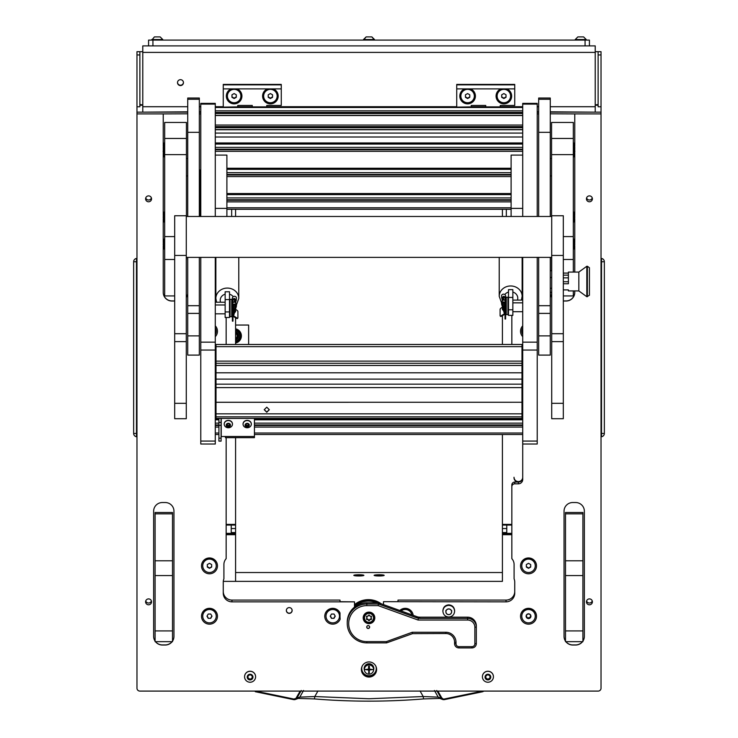 <?xml version="1.0" encoding="UTF-8"?>
<svg xmlns="http://www.w3.org/2000/svg" width="738" height="738" viewBox="0 0 738 738"><rect width="100%" height="100%" fill="white"/><g stroke="black" fill="none" stroke-linecap="round" stroke-linejoin="round"><path stroke-width="1.11" d="M180.478 85.571A2.97 2.952 180 0 0 183.458 82.628A2.97 2.952 180 0 0 180.478 79.676A2.97 2.952 180 0 0 177.507 82.628A2.97 2.952 180 0 0 180.478 85.571M177.517 82.444A2.97 2.952 180 0 0 180.478 85.221A2.97 2.952 180 0 0 183.448 82.444M595.225 51.688L601.027 51.688L601.027 112.148L550.271 112.148M598.121 51.688L598.121 106.761L601.027 106.761M550.271 106.715L595.225 106.715L595.225 52.398L142.775 52.398L142.775 106.715L187.729 106.715M142.775 52.398L142.775 45.894L595.225 45.894L595.225 52.398M142.775 51.688L139.879 51.688L139.879 106.761L136.973 106.761L136.973 51.688L139.879 51.688M187.729 112.148L136.973 112.148L136.973 106.761M139.879 104.538L142.775 104.888M139.879 105.147A5.803 0.71 0 0 0 142.775 105.239M595.225 104.888L598.121 104.538M595.225 105.239A5.803 0.71 0 0 0 598.121 105.147M595.225 106.715L595.225 111.77M142.775 111.77L142.775 106.715M601.027 436.306L601.525 436.739L601.525 258.448L601.027 258.881M601.027 433.446L604.357 433.446A3.339 3.339 0 0 1 601.525 436.739A3.339 3.339 0 0 0 604.357 433.446L604.357 261.741A3.339 3.339 179.8 0 0 601.525 258.448M136.973 258.881L136.475 258.448L136.475 436.739L136.973 436.306M136.475 258.448A3.339 3.339 0 0 0 133.643 261.741L133.643 433.446A3.339 3.339 -0.2 0 0 136.475 436.739M235.588 325.043L248.641 325.043L248.641 344.471M148.578 45.894L148.578 40.092L152.932 40.092L152.932 45.894M585.068 45.894L585.068 40.092L589.422 40.092L589.422 45.894M585.068 40.092L152.932 40.092M436.721 690.482L441.195 698.249L438.188 697.124L423.215 696.534L420.033 690.952M434.442 690.482L438.188 697.124L439.811 698.434L423.547 698.923L423.215 696.534L369 698.757L314.785 696.534L314.453 698.923L298.189 698.434L299.812 697.124L293.918 699.043L255.376 691.091L255.247 691.7L294.674 699.679L296.805 698.249L301.279 690.482M300.145 691.091L296.169 697.991M439.58 698.351L443.086 699.633L441.195 698.249L441.831 697.991L437.855 691.091M483.971 691.091L482.753 691.7L483.971 691.091M482.753 691.7L444.211 699.661L443.086 699.633L444.211 699.661L444.082 699.043L482.587 691.1L482.753 691.7L444.211 699.661L441.831 697.991M255.247 691.7L293.789 699.661L293.918 699.043L293.789 699.661L294.914 699.633L298.42 698.351M303.558 690.482L299.812 697.124L314.785 696.534L317.967 690.952M151.77 39.538L162.794 39.538L160.146 36.9L154.408 36.9L151.77 40.092M159.583 36.9L154.408 36.9M583.029 36.9L577.854 36.9L575.206 39.538L586.23 39.538L583.592 36.9L578.417 36.9M366.694 36.9L369 36.9L366.131 36.9L363.493 40.092M370.707 36.9L371.869 36.9L374.507 39.538L363.493 39.538L366.131 36.9M374.507 40.092L371.869 36.9L369.6 36.9M235.588 338.539A2.998 2.998 0 0 0 235.588 333.299M235.588 332.598A3.625 3.625 0 0 1 235.588 339.24M239.721 335.919A5.581 5.581 0 0 0 235.588 330.532A5.581 5.581 0 0 1 235.588 341.316M235.588 330.061L236.852 330.79A5.803 5.803 0 0 0 235.588 330.301M239.933 332.57L239.933 335.707A5.803 5.803 0 0 0 237.221 331.002L239.933 332.57M235.588 341.537A5.803 5.803 0 0 0 236.852 341.048L235.588 341.777M237.221 340.836A5.803 5.803 0 0 0 239.933 336.141L239.933 339.268L236.852 341.048M239.933 338.908A6.522 6.522 0 0 0 239.933 332.93M239.629 332.395A6.522 6.522 0 0 0 235.588 329.554M235.588 328.816A7.251 7.251 0 0 1 235.588 343.022M235.588 342.284A6.522 6.522 0 0 0 239.629 339.452M361.389 669.495A7.611 7.555 180 0 0 369 677.05A7.611 7.555 180 0 0 376.611 669.495A7.611 7.555 180 0 0 369 661.94A7.611 7.555 180 0 0 361.389 669.495M361.408 668.969A7.611 7.555 180 0 0 369 675.999A7.611 7.555 180 0 0 376.592 668.969M145.607 601.848A2.97 2.952 180 0 0 148.578 604.8A2.97 2.952 180 0 0 151.548 601.848A2.97 2.952 180 0 0 148.578 598.896A2.97 2.952 180 0 0 145.607 601.848M145.746 600.963A2.97 2.952 180 0 0 151.41 600.963M145.607 198.836A2.97 2.952 180 0 0 148.578 201.788A2.97 2.952 180 0 0 151.548 198.836A2.97 2.952 180 0 0 148.578 195.884A2.97 2.952 180 0 0 145.607 198.836M145.746 197.95A2.97 2.952 180 0 0 151.41 197.95M586.452 601.848A2.97 2.952 180 0 0 589.422 604.8A2.97 2.952 180 0 0 592.393 601.848A2.97 2.952 180 0 0 589.422 598.896A2.97 2.952 180 0 0 586.452 601.848M586.59 600.963A2.97 2.952 180 0 0 592.254 600.963M586.452 198.836A2.97 2.952 180 0 0 589.422 201.788A2.97 2.952 180 0 0 592.393 198.836A2.97 2.952 180 0 0 589.422 195.884A2.97 2.952 180 0 0 586.452 198.836M586.59 197.95A2.97 2.952 180 0 0 592.254 197.95M286.344 610.483A2.897 2.878 180 0 0 289.241 613.361A2.897 2.878 180 0 0 292.147 610.483A2.897 2.878 180 0 0 289.241 607.605A2.897 2.878 180 0 0 286.344 610.483M201.511 565.861A7.98 7.915 180 0 0 209.481 573.786A7.98 7.915 180 0 0 217.461 565.861A7.98 7.915 180 0 0 209.481 557.946A7.98 7.915 180 0 0 201.511 565.861M520.539 565.861A7.98 7.915 180 0 0 528.519 573.786A7.98 7.915 180 0 0 536.489 565.861A7.98 7.915 180 0 0 528.519 557.946A7.98 7.915 180 0 0 520.539 565.861M324.766 616.239A7.98 7.915 180 0 0 340.153 619.173A28.994 28.782 180 0 1 340.006 616.239L340.006 612.964A7.98 7.915 180 0 0 324.766 616.239M215.284 336.685A7.98 7.915 180 0 0 215.284 325.818M522.716 325.818A7.98 7.915 180 0 0 522.716 336.685M201.511 616.239A7.98 7.915 180 0 0 209.481 624.163A7.98 7.915 180 0 0 217.461 616.239A7.98 7.915 180 0 0 209.481 608.324A7.98 7.915 180 0 0 201.511 616.239M520.539 616.239A7.98 7.915 180 0 0 528.519 624.163A7.98 7.915 180 0 0 536.489 616.239A7.98 7.915 180 0 0 528.519 608.324A7.98 7.915 180 0 0 520.539 616.239M514.737 483.824A2.897 2.878 180 0 0 511.84 486.702L511.84 484.94A2.897 2.878 -0 0 1 514.737 482.052L514.737 483.824L518.362 483.824A4.354 4.317 180 0 0 522.716 479.506L522.716 441.075L537.218 441.075L537.218 444.027L522.716 444.027M506.037 601.848L506.037 600.086L397.994 600.086L397.994 601.673L383.502 601.673L506.037 601.848A8.699 8.635 -0 0 0 514.737 593.214L514.737 582.097A8.699 8.635 -0 0 0 514.091 578.823L514.091 564.459A8.699 8.635 -0 0 0 511.84 558.666L511.84 486.702M383.502 601.848L383.502 604.597M354.498 607.116L354.498 601.848L231.963 601.848A8.699 8.635 -0 0 1 223.263 593.214L223.263 582.097A8.699 8.635 -0 0 1 223.909 578.823L223.909 564.459A8.699 8.635 -0 0 1 226.16 558.666L226.16 437.662M226.16 317.506L226.16 344.471M511.84 344.471L511.84 315.375M413.179 615.317A7.98 7.915 180 0 0 399.784 610.483M172.507 641.165A8.699 8.635 180 0 0 173.956 636.396L173.956 511.166A8.699 8.635 180 0 0 165.257 502.532L162.351 502.532A8.699 8.635 180 0 0 153.652 511.166L153.652 636.396A8.699 8.635 180 0 0 155.1 641.165M155.46 641.663A8.699 8.635 180 0 0 162.351 645.03L165.257 645.03A8.699 8.635 180 0 0 172.148 641.663M565.852 641.663A8.699 8.635 180 0 0 572.743 645.03L575.649 645.03A8.699 8.635 180 0 0 582.54 641.663M582.9 641.165A8.699 8.635 180 0 0 584.348 636.396L584.348 511.166A8.699 8.635 180 0 0 575.649 502.532L572.743 502.532A8.699 8.635 180 0 0 564.044 511.166L564.044 636.396A8.699 8.635 180 0 0 565.492 641.165M199.334 113.91L200.782 113.91M199.334 169.565A3.035 3.007 -0 0 1 200.782 171.327M186.28 297.377A8.699 8.635 180 0 0 187.729 293.964M163.227 245.523L163.227 292.396A8.699 8.635 180 0 0 171.926 301.03L174.685 301.03M136.973 112.148L136.973 113.91L163.227 113.91L163.227 146.558M163.227 149.39L163.227 150.46M163.227 153.292L163.227 215.644M163.227 218.485L163.227 242.691M136.973 113.91L136.973 688.213A2.897 2.878 180 0 0 139.879 691.091L598.121 691.091A2.897 2.878 180 0 0 601.027 688.213L601.027 112.148M574.773 146.558L574.773 113.91L601.027 113.91M563.315 301.03L566.074 301.03A8.699 8.635 180 0 0 574.773 292.396L574.773 290.92M574.773 272.073L574.773 245.523M574.773 242.691L574.773 218.485M574.773 215.644L574.773 153.292M574.773 150.46L574.773 149.39M550.271 293.964A8.699 8.635 180 0 0 551.72 297.377M537.218 113.91L538.666 113.91M187.729 113.809L163.227 113.91M163.227 292.285A8.699 8.635 180 0 0 171.926 300.919L174.685 300.919M186.28 297.266A8.699 8.635 180 0 0 187.729 293.853M538.666 112.148L537.218 112.148M200.782 112.148L199.334 112.148M514.737 482.052L518.362 482.052A4.354 4.317 180 0 0 522.716 477.735A4.354 4.317 180 0 1 518.362 482.052A4.354 4.317 180 0 1 514.017 477.735L514.017 477.265A4.354 4.317 180 0 0 518.362 481.582A4.354 4.317 180 0 0 522.716 477.265M223.263 591.442A8.699 8.635 180 0 0 231.963 600.086L340.006 600.086L340.006 601.673L354.498 601.848M506.037 600.086A8.699 8.635 180 0 0 514.737 591.442M574.773 113.91L550.271 113.809M155.543 641.663A8.699 8.635 180 0 0 162.351 644.92L165.257 644.92A8.699 8.635 180 0 0 172.065 641.663M172.507 641.064A8.699 8.635 180 0 0 173.956 636.285L173.956 511.166M153.652 511.166L153.652 636.285A8.699 8.635 180 0 0 155.1 641.064M564.044 636.285A8.699 8.635 180 0 0 565.492 641.064M565.935 641.663A8.699 8.635 180 0 0 572.743 644.92L575.649 644.92A8.699 8.635 180 0 0 582.457 641.663M582.9 641.064A8.699 8.635 180 0 0 584.348 636.285M550.271 293.853A8.699 8.635 180 0 0 551.72 297.266M563.315 300.919L566.074 300.919A8.699 8.635 180 0 0 574.773 292.285M199.334 170.45A2.159 2.14 -0 0 1 200.035 172.028L200.035 216.474M200.081 216.474L200.081 172.028A2.196 2.177 180 0 0 199.334 170.395M384.184 575.363A5.028 0.609 -0 0 0 379.147 574.745A5.028 0.609 -0 0 0 374.12 575.363A5.028 0.609 -0 0 0 374.157 575.437A5.028 0.609 -0 0 0 379.147 575.972A5.028 0.609 -0 0 0 384.147 575.437A5.028 0.609 -0 0 0 384.184 575.363M363.88 575.363A5.028 0.609 -0 0 0 358.853 574.745A5.028 0.609 -0 0 0 353.816 575.363A5.028 0.609 -0 0 0 353.853 575.437A5.028 0.609 -0 0 0 358.853 575.972A5.028 0.609 -0 0 0 363.843 575.437A5.028 0.609 -0 0 0 363.88 575.363M502.412 572.531L235.588 572.531M511.84 534.699L502.412 534.699L502.412 581.369L223.291 581.369L235.588 581.369L235.588 534.699L226.16 534.699M502.412 534.699L502.412 533.694L511.84 533.694M511.84 525.059L502.412 525.059L502.412 533.694M502.412 525.059L502.412 524.404L511.84 524.404M502.412 209.288L502.412 216.474M502.412 315.679L502.412 344.471M502.412 434.498L502.412 524.404M506.766 525.059L506.766 533.343L511.84 533.343M226.16 524.404L235.588 524.404L235.588 437.662M235.588 344.471L235.588 317.81M235.588 216.474L235.588 209.288M235.588 524.404L235.588 525.059L226.16 525.059M226.16 533.694L235.588 533.694L235.588 525.059M235.588 533.694L235.588 534.699M226.16 533.343L231.234 533.343L231.234 525.059M231.178 88.892A7.832 7.777 180 0 0 234.14 103.855A7.832 7.777 180 0 0 237.092 88.892L223.263 88.892L223.263 84.409L281.27 84.409L281.27 88.892L267.433 88.892A7.832 7.777 180 0 0 270.394 103.855A7.832 7.777 180 0 0 273.346 88.892M252.267 106.881L237.765 107.121L237.765 105.442L252.267 105.442L252.267 106.881L266.769 106.881L266.769 105.442L281.27 105.442L281.27 88.892M223.263 107.121L237.765 106.881M223.263 106.881L223.263 88.892M281.27 107.121L266.769 106.881M267.433 88.892L237.092 88.892M223.263 84.852L281.27 84.852M375.882 666.257A7.251 7.196 -0 0 1 369 675.731A7.251 7.196 -0 0 1 361.749 668.536L361.749 668.407A7.251 7.196 -0 0 1 362.007 666.515M376.251 668.536L376.251 668.407A7.251 7.196 -0 0 0 375.993 666.515M364.387 670.03A4.852 4.815 -0 0 1 369 663.72A4.852 4.815 -0 0 1 373.613 670.03M373.852 668.416A4.852 4.815 -0 0 1 373.64 669.717M364.36 669.717A4.852 4.815 -0 0 1 364.148 668.416M361.749 668.536A7.251 7.196 -0 0 1 362.118 666.257M369 673.305L369.434 669.993L372.773 669.56L369.434 669.126L369.434 666.248L368.566 666.248L368.566 669.126L365.227 669.56L368.566 669.993L369 673.305M368.566 672.761L369.434 672.761M373.64 669.467A4.64 4.603 180 0 0 369 664.781A4.64 4.603 180 0 0 364.36 669.467M369 674.163A4.64 4.603 180 0 0 373.64 669.56A4.64 4.603 180 0 0 369 664.956A4.64 4.603 180 0 0 364.36 669.56A4.64 4.603 180 0 0 369 674.163M365.236 669.504L368.566 669.993M369.434 669.993L372.764 669.504M369 623.628A5.803 5.756 180 0 0 374.803 617.872A5.803 5.756 180 0 0 369 612.116A5.803 5.756 180 0 0 363.197 617.872A5.803 5.756 180 0 0 369 623.628M363.207 617.512A5.803 5.756 180 0 0 369 622.918A5.803 5.756 180 0 0 374.793 617.512M368.188 628.481A1.448 1.439 180 0 0 369.646 627.042A1.448 1.439 180 0 0 368.188 625.603A1.448 1.439 180 0 0 366.74 627.042A1.448 1.439 180 0 0 368.188 628.481M412.524 633.638L386.611 642.881L366.823 642.881A19.575 19.428 -0 0 1 347.247 623.453A19.575 19.428 -0 0 1 366.823 604.016L378.465 604.016L416.859 617.89L416.859 616.654A8.699 8.635 180 0 0 419.839 617.171L467.606 617.171A8.699 8.635 -0 0 1 476.314 625.815L476.314 643.601A4.354 4.317 -0 0 1 471.96 647.918L458.907 647.918A4.354 4.317 -0 0 1 454.562 643.601L454.562 642.161A8.699 8.635 180 0 0 445.853 633.527L412.524 633.638L412.247 632.263L445.853 632.263A10.147 10.074 -0 0 1 456.01 642.337L456.01 643.776A2.897 2.878 180 0 0 458.907 646.654L471.96 646.654A2.897 2.878 180 0 0 474.857 643.776L474.857 627.226A7.251 7.196 180 0 0 467.606 620.031L418.049 620.031L378.207 605.63L366.823 605.63A18.127 17.989 180 0 0 348.696 623.628A18.127 17.989 180 0 0 366.823 641.617L386.352 641.617L412.247 632.263M366.823 605.63L366.823 602.78L378.465 602.78L378.207 605.63M366.823 602.78A19.575 19.428 180 0 0 347.247 622.208L347.247 623.453M378.465 602.78L416.859 616.654M419.839 617.171L419.839 618.407L467.606 618.407A8.699 8.635 -0 0 1 476.314 627.051L474.857 627.226M386.611 642.881L386.352 641.617M419.839 618.407L416.859 617.89M418.049 620.031L418.326 618.269M464.654 88.892A7.832 7.777 180 0 0 467.606 103.855A7.832 7.777 180 0 0 470.567 88.892L456.73 88.892L456.73 84.409L514.737 84.409L514.737 88.892L500.908 88.892A7.832 7.777 180 0 0 503.86 103.855A7.832 7.777 180 0 0 506.821 88.892M485.733 106.881L471.231 107.121L471.231 105.442L485.733 105.442L485.733 106.881L500.235 106.881L500.235 105.442L514.737 105.442L514.737 88.892M456.73 107.121L471.231 106.881M456.73 106.881L456.73 88.892M514.737 107.121L500.235 106.881M500.908 88.892L470.567 88.892M456.73 84.852L514.737 84.852M240.883 96.005A6.743 6.697 180 0 0 237.507 90.156A6.743 6.697 180 0 0 227.396 96.005M230.763 101.844A6.743 6.697 180 0 0 240.883 96.051A6.743 6.697 180 0 0 237.507 90.257A6.743 6.697 180 0 0 227.396 96.051A6.743 6.697 180 0 0 230.763 101.844M236.308 97.296L236.308 94.805L234.14 93.56L231.963 94.805L231.963 97.296L234.14 98.541L236.308 97.296M231.963 94.805L231.963 96.89L234.14 98.136L236.308 96.89L236.308 94.805M474.35 96.005A6.743 6.697 180 0 0 470.982 90.156A6.743 6.697 180 0 0 460.863 96.005M464.239 101.844A6.743 6.697 180 0 0 474.35 96.051A6.743 6.697 180 0 0 470.982 90.257A6.743 6.697 180 0 0 460.863 96.051A6.743 6.697 180 0 0 464.239 101.844M469.783 97.296L469.783 94.805L467.606 93.56L465.438 94.805L465.438 97.296L467.606 98.541L469.783 97.296M465.438 94.805L465.438 96.89L467.606 98.136L469.783 96.89L469.783 94.805M277.137 96.005A6.743 6.697 180 0 0 273.761 90.156A6.743 6.697 180 0 0 263.651 96.005M267.018 101.844A6.743 6.697 180 0 0 277.137 96.051A6.743 6.697 180 0 0 273.761 90.257A6.743 6.697 180 0 0 263.651 96.051A6.743 6.697 180 0 0 267.018 101.844M272.562 97.296L272.562 94.805L270.394 93.56L268.217 94.805L268.217 97.296L270.394 98.541L272.562 97.296M268.217 94.805L268.217 96.89L270.394 98.136L272.562 96.89L272.562 94.805M510.604 96.005A6.743 6.697 180 0 0 507.237 90.156A6.743 6.697 180 0 0 497.117 96.005M500.493 101.844A6.743 6.697 180 0 0 510.604 96.051A6.743 6.697 180 0 0 507.237 90.257A6.743 6.697 180 0 0 497.117 96.051A6.743 6.697 180 0 0 500.493 101.844M506.037 97.296L506.037 94.805L503.86 93.56L501.692 94.805L501.692 97.296L503.86 98.541L506.037 97.296M501.692 94.805L501.692 96.89L503.86 98.136L506.037 96.89L506.037 94.805M202.738 565.815A6.743 6.697 180 0 0 209.481 572.504A6.743 6.697 180 0 0 216.225 565.815L216.225 565.714A6.743 6.697 180 0 0 209.481 559.026A6.743 6.697 180 0 0 202.738 565.714L202.738 565.815A6.743 6.697 180 0 1 209.481 559.118A6.743 6.697 180 0 1 216.225 565.815M209.481 568.306L211.658 567.061L211.658 564.57L209.481 563.315L207.313 564.57L207.313 567.061L209.481 568.306L211.658 566.655L211.658 564.57M207.313 564.57L207.313 566.655L209.481 567.9M521.775 565.815A6.743 6.697 180 0 0 528.519 572.504A6.743 6.697 180 0 0 535.262 565.815L535.262 565.714A6.743 6.697 180 0 0 528.519 559.026A6.743 6.697 180 0 0 521.775 565.714L521.775 565.815A6.743 6.697 180 0 1 528.519 559.118A6.743 6.697 180 0 1 535.262 565.815M528.519 568.306L530.687 567.061L530.687 564.57L528.519 563.315L526.342 564.57L526.342 567.061L528.519 568.306L530.687 566.655L530.687 564.57M526.342 564.57L526.342 566.655L528.519 567.9M215.284 334.618A6.743 6.697 180 0 0 216.225 331.205L216.225 331.104A6.743 6.697 180 0 0 215.284 327.69M216.225 331.205A6.743 6.697 180 0 0 215.284 327.792M522.716 327.792A6.743 6.697 180 0 0 522.716 334.618M521.775 331.205L521.775 331.104A6.743 6.697 180 0 1 522.716 327.69M216.225 616.138A6.743 6.697 180 0 0 203.642 612.743A6.743 6.697 180 0 0 202.738 616.138M203.642 612.844A6.743 6.697 180 0 0 207.738 622.651A6.743 6.697 180 0 0 216.225 616.193A6.743 6.697 180 0 0 203.642 612.844M208.227 618.352L210.736 618.352L212 616.193L210.736 614.034L208.227 614.034L206.972 616.193L208.227 618.352L210.736 618.352M207.092 615.99L208.227 617.946M210.736 617.946L211.88 615.99M339.489 616.138A6.743 6.697 180 0 0 326.906 612.743A6.743 6.697 180 0 0 326.002 616.138M326.906 612.844A6.743 6.697 180 0 0 331.002 622.651A6.743 6.697 180 0 0 339.489 616.193A6.743 6.697 180 0 0 326.906 612.844M331.491 618.352L334 618.352L335.255 616.193L334 614.034L331.491 614.034L330.237 616.193L331.491 618.352L334 618.352M330.356 615.99L331.491 617.946M334 617.946L335.144 615.99M411.859 614.846A6.743 6.697 180 0 0 401.066 610.944M411.878 614.855A6.743 6.697 180 0 0 400.983 610.916M522.679 612.743A6.743 6.697 180 0 0 521.775 616.092L521.775 616.193A6.743 6.697 180 0 0 534.358 619.533A6.743 6.697 180 0 0 530.262 609.726A6.743 6.697 180 0 0 521.775 616.193A6.743 6.697 180 0 0 528.519 622.881A6.743 6.697 180 0 0 535.262 616.193L535.262 616.092A6.743 6.697 180 0 0 522.679 612.743M527.264 618.352L529.773 618.352L531.028 616.193L529.773 614.034L527.264 614.034L526 616.193L527.264 618.352M526.342 615.612L526.923 617.365L527.938 617.946L530.105 617.365L530.687 615.612M445.927 611.793A2.832 2.804 -0 0 1 448.759 608.988A2.832 2.804 -0 0 1 451.582 611.793A2.832 2.804 -0 0 1 448.759 614.597A2.832 2.804 -0 0 1 445.927 611.793M448.759 608.915A2.897 2.878 -0 0 1 451.656 611.793A2.897 2.878 -0 0 1 448.759 614.671A2.897 2.878 -0 0 1 445.853 611.793A2.897 2.878 -0 0 1 448.759 608.915M291.344 608.499A2.832 2.804 -0 0 1 289.241 613.186A2.832 2.804 -0 0 1 287.137 608.499M292.137 610.437A2.897 2.878 -0 0 1 289.241 613.26A2.897 2.878 -0 0 1 286.344 610.437M360.651 575.935L357.054 575.935M362.782 575.741A3.985 0.489 -0 0 0 359.563 575.345A3.985 0.489 -0 0 0 355.393 575.575A3.985 0.489 -0 0 0 354.913 575.741M380.946 575.935L377.349 575.935M383.087 575.741A3.985 0.489 -0 0 0 379.867 575.345A3.985 0.489 -0 0 0 375.697 575.575A3.985 0.489 -0 0 0 375.218 575.741M369 613.407A4.493 4.465 180 0 0 364.507 617.872A4.493 4.465 180 0 0 369 622.328A4.493 4.465 180 0 0 373.493 617.872A4.493 4.465 180 0 0 369 613.407M369 622.835A5.074 5.037 -0 0 1 363.926 617.798A5.074 5.037 -0 0 1 369 612.761A5.074 5.037 -0 0 1 374.074 617.798A5.074 5.037 -0 0 1 369 622.835M370.956 616.147A0.609 0.609 180 0 0 370.734 616.184A0.839 0.83 -0 0 1 369.6 615.538A0.609 0.609 180 0 0 368.4 615.538A0.839 0.83 -0 0 1 367.266 616.184A0.609 0.609 180 0 0 366.666 617.217A0.839 0.83 -0 0 1 366.666 618.518A0.609 0.609 180 0 0 367.266 619.551A0.839 0.83 -0 0 1 368.4 620.197A0.609 0.609 180 0 0 369.6 620.197A0.839 0.83 -0 0 1 370.734 619.551A0.609 0.609 180 0 0 371.334 618.518A0.839 0.83 -0 0 1 371.334 617.217A0.609 0.609 180 0 0 370.956 616.147M366.463 616.571A0.609 0.609 180 0 0 366.666 616.867A0.839 0.83 -0 0 1 366.971 617.512L366.971 617.872M366.463 618.813A0.609 0.609 180 0 0 367.266 619.2A0.839 0.83 -0 0 1 368.4 619.846A0.609 0.609 180 0 0 369.6 619.846A0.839 0.83 -0 0 1 370.734 619.2A0.609 0.609 180 0 0 371.537 618.813M374.074 617.798L374.074 617.162A5.074 5.037 180 0 0 369 612.125A5.074 5.037 180 0 0 363.926 617.162L363.926 617.798M371.029 617.872L371.029 617.512A0.839 0.83 -0 0 1 371.334 616.867A0.609 0.609 180 0 0 371.537 616.571M369.517 627.355A1.375 1.365 -0 0 1 367.828 628.315A1.375 1.365 -0 0 1 366.86 626.627A1.375 1.365 -0 0 1 368.557 625.676A1.375 1.365 -0 0 1 369.517 627.355M369.637 627.023A1.448 1.439 -0 0 1 367.81 628.379A1.448 1.439 -0 0 1 366.74 627.023M535.262 616.193A6.743 6.697 180 0 0 528.519 609.496A6.743 6.697 180 0 0 521.775 616.193L521.775 616.092A6.743 6.697 180 0 1 528.519 609.404A6.743 6.697 180 0 1 535.262 616.092L535.262 616.193M528.519 618.684L530.687 617.438L530.687 614.948L528.519 613.693L526.342 614.948L526.342 617.438L528.519 618.684M199.334 335.873L187.729 335.873L187.729 355.098L199.334 355.098L199.334 257.368M187.729 335.873L187.729 257.368M187.729 216.474L187.729 132.323L199.334 132.323L199.334 216.474M199.334 99.289L187.729 99.289L187.729 98.034L199.334 98.034L199.334 132.323M187.729 99.289L187.729 132.323M550.271 335.873L538.666 335.873L538.666 355.098L550.271 355.098L550.271 257.368M538.666 335.873L538.666 257.368M538.666 216.474L538.666 132.323L550.271 132.323L550.271 216.474M550.271 99.289L538.666 99.289L538.666 98.034L550.271 98.034L550.271 132.323M538.666 99.289L538.666 132.323M215.284 257.368L215.284 444.027L200.782 444.027L200.782 441.075L215.284 441.075M215.284 350.052L200.782 350.052L200.782 441.075M215.284 104.113L200.782 104.113L200.782 103.375L215.284 103.375L215.284 216.474M200.782 104.113L200.782 216.474M200.782 257.368L200.782 342.155L215.284 342.155M200.782 350.052L200.782 342.155M537.218 257.368L537.218 350.052L522.716 350.052L522.716 441.075M537.218 350.052L537.218 441.075M537.218 104.113L522.716 104.113L522.716 103.375L537.218 103.375L537.218 216.474M522.716 104.113L522.716 216.474M522.716 257.368L522.716 342.155L537.218 342.155M522.716 350.052L522.716 342.155M215.284 155.091L226.889 155.091L226.889 208.384L215.284 208.384M226.889 216.474L226.889 208.384M522.716 155.091L511.111 155.091L511.111 216.474M522.716 208.384L511.111 208.384M218.909 438.178L221.086 438.178L221.086 441.13L218.909 441.13L218.909 418.418M218.909 422.413L221.086 422.413L221.086 418.418M221.086 422.413L221.086 425.319L218.909 425.319M221.086 438.178L221.086 425.319M254.435 436.481L254.435 437.662L225.431 437.662L225.431 436.481L254.435 436.481L254.435 418.418M221.086 436.555L225.431 436.481M266.769 407.182L269.305 409.719L266.769 412.265L264.232 409.719L266.769 407.182M264.232 409.618L266.769 412.044L269.296 409.618M216.013 416.841L521.987 416.841L521.987 418.418L216.013 418.372L216.013 387.607L521.987 387.607L521.987 402.265L216.013 402.265M521.987 372.801L216.013 372.801L216.013 361.122L521.987 361.122L521.987 379.12L216.013 379.12L216.013 387.607M521.987 416.841L521.987 413.834L216.013 413.834M216.013 402.302L521.987 402.265M216.013 384.175L521.987 384.175L521.987 387.607M521.987 379.12L521.987 384.175M521.987 344.674L521.987 346.639L216.013 346.639L216.013 361.122M521.987 346.639L521.987 361.122M216.013 379.12L216.013 372.801M216.013 346.639L216.013 344.471L521.987 344.471M521.987 402.302L521.987 413.834M245.763 424.996L245.819 424.987A0.59 0.517 -0 0 1 246.566 425.466L247.414 425.558A0.59 0.517 -0 0 1 248.263 425.245L248.605 425.263M246.51 426.352A0.59 0.517 -0 0 1 246.566 426.536L247.414 426.629A0.59 0.517 -0 0 1 248.263 426.315L248.78 425.715A0.59 0.517 -0 0 1 248.891 424.913L248.549 424.23A0.59 0.517 -0 0 1 247.811 423.741L246.962 423.658A0.59 0.517 -0 0 1 246.114 423.972L245.597 424.562A0.59 0.517 -0 0 1 245.486 425.365L245.819 426.047A0.59 0.517 -0 0 1 246.51 426.352M245.763 424.922L245.763 423.944A0.59 0.517 -0 0 1 245.717 424.064M245.228 425.863A2.131 1.854 -0 0 1 249.149 424.415A2.131 1.854 -0 0 1 245.228 425.863M243.383 425.568A4.133 3.607 -0 0 1 243.051 424.156A4.133 3.607 -0 0 1 246.363 420.632A4.133 3.607 -0 0 1 250.994 422.754A4.133 3.607 -0 0 1 251.317 424.156A4.133 3.607 -0 0 1 249.241 427.293A4.133 3.607 -0 0 1 245.136 427.293A4.133 3.607 -0 0 1 243.383 425.568M251.317 424.064A4.133 3.607 180 0 0 251.317 423.972A4.133 3.607 180 0 0 250.994 422.56A4.133 3.607 180 0 0 246.363 420.439A4.133 3.607 180 0 0 243.051 423.972A4.133 3.607 180 0 0 243.06 424.064M235.588 309.047L235.588 311.694L234.721 312.561L234.721 311.989M234.721 308.106L234.721 304.637M233.559 312.561L233.559 304.859M215.284 313.834L225.145 313.834L215.284 313.834M225.145 304.978L215.284 304.978M215.284 302.229L225.145 302.229L215.284 302.229M503.279 309.859L503.279 310.43L502.412 309.563L502.412 306.916M503.279 302.497L503.279 305.966M504.441 302.728L504.441 310.43M512.855 300.098L522.716 300.098L512.855 300.098M522.716 302.848L512.855 302.848M512.855 311.704L522.716 311.704L512.855 311.704M232.396 300.108L232.977 298.927L232.977 300.79L232.396 300.79L232.396 298.06A2.03 1.771 180 0 1 236.455 298.06L235.8 302.451M236.455 303.825L236.455 305.873A2.03 1.771 180 0 0 232.396 305.873L232.977 302.525L234.426 301.971L236.455 303.825M232.977 320.965L232.977 305.873A1.448 1.264 -0 0 1 235.874 305.873A1.448 1.264 -0 0 1 235.828 306.187L233.023 315.689A0.867 0.756 180 0 0 233.383 316.501L236.381 318.281L236.704 317.866L233.577 315.873L236.391 306.316A2.03 1.771 180 0 0 236.455 305.873M237.71 318.143L237.581 318.299A1.448 0.59 -142 0 1 237.525 318.465A1.448 0.59 -142 0 1 236.381 318.281M236.704 317.866A1.448 0.59 38 0 0 237.848 318.05A1.448 0.59 38 0 0 237.904 317.884L237.904 311.454A1.448 0.59 38 0 0 236.704 310.052L235.588 309.379M233.559 311.814L233.162 312.377L233.023 311.445M235.57 305.089L234.223 309.84M232.396 302.958L232.396 300.966M235.293 302.146L235.874 300.108M235.828 299.803L235.828 300.403C235.154 298.586 234.204 298.484 232.977 300.108M235.542 299.342L234.758 301.999M232.977 298.927L234.426 298.42L236.455 300.108M232.977 300.79L232.977 302.525M232.396 320.965L232.396 305.873M502.412 307.248L501.296 307.921A1.448 0.59 -38 0 0 500.096 309.314L500.096 315.753A1.448 0.59 -38 0 0 500.152 315.919A1.448 0.59 -38 0 0 501.296 315.735L504.423 313.742L501.609 304.185A2.03 1.771 -0 0 1 501.545 303.742L501.545 301.694L503.574 299.84L505.023 300.394L505.023 297.986C503.796 296.353 502.846 296.455 502.172 298.272L502.707 300.015M502.2 300.32L501.545 295.92A2.03 1.771 -0 0 1 505.604 295.92L505.604 297.986L505.023 296.796L503.574 296.289L501.545 297.977M505.023 318.834L505.023 303.742A1.448 1.264 180 0 0 502.126 303.742A1.448 1.264 180 0 0 502.172 304.056L504.976 313.558A0.867 0.756 -0 0 1 504.617 314.37L501.619 316.15A1.448 0.59 142 0 1 500.475 316.334A1.448 0.59 142 0 1 500.419 316.168L500.29 316.012M502.458 297.202L503.242 299.868M505.604 298.835L505.604 300.827M504.976 309.314L504.838 310.246L504.441 309.683M503.777 307.709L502.43 302.958M501.545 303.742A2.03 1.771 -0 0 1 505.604 303.742L505.604 318.834M505.023 300.394L505.604 303.742M505.604 297.986L505.023 297.986L505.023 296.796M231.723 299.333L230.081 299.333L230.081 316.731L231.723 316.731L231.723 299.333L232.396 300.486L232.396 303.816M505.604 311.823L505.604 298.355L506.277 297.202L506.277 314.6L507.919 314.6L507.919 297.202L506.277 297.202M226.907 424.996L226.972 424.987A0.59 0.517 -0 0 1 227.71 425.466L228.559 425.558A0.59 0.517 -0 0 1 229.407 425.245L229.758 425.263M227.664 426.352A0.59 0.517 -0 0 1 227.71 426.536L228.559 426.629A0.59 0.517 -0 0 1 229.407 426.315L229.924 425.715A0.59 0.517 -0 0 1 230.035 424.913L229.702 424.23A0.59 0.517 -0 0 1 228.964 423.741L228.116 423.658A0.59 0.517 -0 0 1 227.267 423.972L226.751 424.562A0.59 0.517 -0 0 1 226.64 425.365L226.972 426.047A0.59 0.517 -0 0 1 227.664 426.352M226.372 425.863A2.131 1.854 -0 0 1 230.302 424.415A2.131 1.854 -0 0 1 226.372 425.863M224.536 425.568A4.133 3.607 -0 0 1 224.204 424.156A4.133 3.607 -0 0 1 227.507 420.632A4.133 3.607 -0 0 1 232.138 422.754A4.133 3.607 -0 0 1 232.47 424.156A4.133 3.607 -0 0 1 230.385 427.293A4.133 3.607 -0 0 1 226.289 427.293A4.133 3.607 -0 0 1 224.536 425.568M232.47 424.064A4.133 3.607 180 0 0 232.47 423.972A4.133 3.607 180 0 0 232.138 422.56A4.133 3.607 180 0 0 227.507 420.439A4.133 3.607 180 0 0 224.204 423.972A4.133 3.607 180 0 0 224.204 424.064M551.72 403.317L551.72 418.704L563.315 418.704L563.315 215.745L551.72 215.745L551.72 403.317L563.315 403.317M174.685 403.317L174.685 418.704L186.28 418.704L186.28 215.745L174.685 215.745L174.685 403.317L186.28 403.317M551.572 292.257L551.72 295.929M563.315 295.929L573.325 295.929L573.325 290.92M573.325 138.458L573.325 122.443L551.572 122.443L551.572 138.458L573.325 138.458L573.325 259.481L563.315 259.481M573.325 154.62L551.572 154.62L551.572 216.474M573.325 272.073L573.325 259.481M551.572 154.62L551.572 138.458M551.572 270.735L551.572 257.368M174.685 259.481L164.675 259.481L164.675 295.929L174.685 295.929M186.28 295.929L186.28 259.481M186.428 138.458L186.428 122.443L164.675 122.443L164.675 138.458L186.428 138.458L186.428 216.474M186.428 154.62L164.675 154.62L164.675 236.594L174.685 236.594M186.428 257.368L186.428 259.481M164.675 154.62L164.675 138.458M164.675 259.481L164.675 236.594M565.492 630.916L582.9 630.916L582.9 641.663L565.492 641.663L565.492 560.788L582.9 560.788L582.9 513.832L565.492 513.832L565.492 560.788M565.492 513.832L565.492 512.504L582.9 512.504L582.9 513.832M582.9 630.916L582.9 575.566L565.492 575.566M582.9 560.788L582.9 575.566M172.507 560.788L172.507 575.566L155.1 575.566L155.1 512.504L172.507 512.504L172.507 560.788L155.1 560.788M172.507 630.916L172.507 641.663L155.1 641.663L155.1 630.916L172.507 630.916L172.507 575.566M172.507 513.832L155.1 513.832M155.1 630.916L155.1 575.566M573.657 148.606A11.605 1.411 0 0 0 574.865 147.978L573.657 142.821L573.657 153.089M164.343 148.606L164.343 142.821L163.135 147.978A11.605 1.411 180 0 0 164.343 148.606L164.675 153.135M164.343 153.089L163.135 147.978M589.422 267.719L589.422 295.274L586.821 296.722L586.821 266.27L587.374 266.27L587.374 296.722L587.374 266.27L589.422 267.719M586.821 266.27L578.832 272.073L578.832 290.92L586.821 296.722M578.832 272.073L568.398 272.073L568.398 283.77L563.315 283.77M563.315 289.896L568.398 289.896L568.398 290.92L578.832 290.92M563.315 273.088L568.398 273.088M563.315 281.731L568.398 281.731M568.398 275.136L563.315 275.136M551.72 270.735L550.271 270.735M551.72 292.257L550.271 292.257M550.271 288.272L551.72 288.272M550.271 277.516L551.72 277.516M164.343 244.739L164.343 238.955L163.135 244.112A11.605 1.411 180 0 0 164.343 244.739L164.675 249.269M164.343 249.223L163.135 244.112M164.675 157.037L164.343 153.126M164.343 217.692L164.343 211.917L163.135 217.064A11.605 1.411 180 0 0 164.343 217.692L164.675 222.221M164.343 222.175L163.135 217.064M573.657 244.739A11.605 1.411 0 0 0 574.865 244.112L573.657 238.955L573.657 249.223M573.325 153.135L573.325 157.037M573.657 217.692A11.605 1.411 0 0 0 574.865 217.064L573.657 211.917L573.657 222.175M229.5 291.768L225.145 291.768L225.145 299.573L229.5 299.573L229.5 291.768M229.5 299.573L229.5 311.925L225.145 311.925L229.5 311.925M229.5 312.183L229.5 317.506L225.145 317.506L225.145 312.183M225.145 311.925L225.145 299.573M512.855 289.656L508.5 289.656L508.5 297.432L512.855 297.432L512.855 289.656M512.855 297.432L512.855 309.785L508.5 309.785L512.855 309.785M512.855 310.043L512.855 315.375L508.5 315.375L508.5 310.043M508.5 309.785L508.5 297.432M486.499 675.473A0.83 0.821 -0 0 1 486.204 675.418A0.6 0.6 180 0 0 485.604 676.442A0.83 0.821 -0 0 1 485.604 677.724A0.6 0.6 180 0 0 486.204 678.748A0.83 0.821 -0 0 1 487.32 679.384A0.6 0.6 180 0 0 488.51 679.384A0.83 0.821 -0 0 1 489.626 678.748A0.6 0.6 180 0 0 490.216 677.724A0.83 0.821 -0 0 1 490.216 676.442A0.6 0.6 180 0 0 489.626 675.418A0.83 0.821 -0 0 1 488.51 674.781A0.6 0.6 180 0 0 487.32 674.781A0.83 0.821 -0 0 1 486.499 675.473M485.401 678.056A0.6 0.6 180 0 0 486.204 678.48A0.83 0.821 -0 0 1 487.32 679.117A0.6 0.6 180 0 0 488.51 679.117A0.83 0.821 -0 0 1 489.626 678.48A0.6 0.6 180 0 0 490.429 678.056M487.91 674.237A2.869 2.851 -0 0 1 490.779 677.087A2.869 2.851 -0 0 1 487.91 679.938A2.869 2.851 -0 0 1 485.041 677.087A2.869 2.851 -0 0 1 487.91 674.237M487.91 671.294A5.507 5.47 -0 0 1 493.427 676.764A5.507 5.47 -0 0 1 487.91 682.235A5.507 5.47 -0 0 1 482.403 676.764A5.507 5.47 -0 0 1 487.91 671.294M493.427 676.691L493.427 676.764A5.507 5.47 180 0 0 487.91 671.229A5.507 5.47 180 0 0 482.403 676.728L482.403 676.691M485.401 675.851A0.6 0.6 180 0 0 485.604 676.183A0.83 0.821 -0 0 1 485.908 676.82L485.908 677.087M489.912 677.087L489.912 676.82A0.83 0.821 -0 0 1 490.216 676.183A0.6 0.6 180 0 0 490.429 675.851M248.678 675.473A0.83 0.821 -0 0 1 248.374 675.418A0.6 0.6 180 0 0 247.784 676.442A0.83 0.821 -0 0 1 247.784 677.724A0.6 0.6 180 0 0 248.374 678.748A0.83 0.821 -0 0 1 249.49 679.384A0.6 0.6 180 0 0 250.68 679.384A0.83 0.821 -0 0 1 251.796 678.748A0.6 0.6 180 0 0 252.396 677.724A0.83 0.821 -0 0 1 252.396 676.442A0.6 0.6 180 0 0 251.796 675.418A0.83 0.821 -0 0 1 250.68 674.781A0.6 0.6 180 0 0 249.49 674.781A0.83 0.821 -0 0 1 248.678 675.473M247.571 678.056A0.6 0.6 180 0 0 248.374 678.48A0.83 0.821 -0 0 1 249.49 679.117A0.6 0.6 180 0 0 250.68 679.117A0.83 0.821 -0 0 1 251.796 678.48A0.6 0.6 180 0 0 252.599 678.056M250.09 674.237A2.869 2.851 -0 0 1 252.959 677.087A2.869 2.851 -0 0 1 250.09 679.938A2.869 2.851 -0 0 1 247.221 677.087A2.869 2.851 -0 0 1 250.09 674.237M250.09 671.294A5.507 5.47 -0 0 1 255.597 676.764A5.507 5.47 -0 0 1 250.09 682.235A5.507 5.47 -0 0 1 244.573 676.764A5.507 5.47 -0 0 1 250.09 671.294M255.597 676.691L255.597 676.764A5.507 5.47 180 0 0 250.09 671.229A5.507 5.47 180 0 0 244.573 676.728L244.573 676.691M247.571 675.851A0.6 0.6 180 0 0 247.784 676.183A0.83 0.821 -0 0 1 248.088 676.82L248.088 677.087M252.092 677.087L252.092 676.82A0.83 0.821 -0 0 1 252.396 676.183A0.6 0.6 180 0 0 252.599 675.851M601.027 54.944L598.121 54.944M199.334 106.715L200.782 106.715M215.284 106.715L223.263 106.715M237.765 106.715L252.267 106.715M266.769 106.715L456.73 106.715M471.231 106.715L485.733 106.715M500.235 106.715L522.716 106.715M537.218 106.715L538.666 106.715M136.973 54.944L139.879 54.944M187.729 111.816L142.775 112.148M550.271 111.816L595.225 112.148M601.027 261.741L604.357 261.741M136.973 261.741L133.643 261.741M136.973 433.446L133.643 433.446M235.588 340.098A4.419 4.419 0 0 0 235.588 331.74M231.963 600.086L231.963 601.848M518.362 482.052L518.362 483.824M199.334 172.175L200.035 172.028M200.081 172.028L200.782 172.175M506.766 532.587L502.412 532.587M506.766 528.546L502.412 528.546M231.234 528.546L235.588 528.546M231.234 532.587L235.588 532.587M467.606 620.031L467.606 617.171M454.562 643.601L456.01 643.776M458.907 646.654L458.907 647.918M471.96 646.654L471.96 647.918M454.562 642.161L456.01 642.337M474.857 643.776L476.314 643.601M445.853 633.527L445.853 632.263M366.823 642.881L366.823 641.617M354.498 605.833A21.753 21.586 -0 0 1 377.487 602.78M376.675 602.78A21.467 21.301 180 0 0 354.498 606.249M381.205 603.776A21.753 21.586 180 0 0 354.498 604.662L367.644 599.671L381.214 603.776M199.334 313.392L187.729 313.392M199.334 305.698L187.729 305.698M550.271 313.392L538.666 313.392M550.271 305.698L538.666 305.698M215.284 423.132L218.909 423.132M254.435 423.132L522.716 423.132M215.284 419.821L218.909 419.821M254.435 419.821L522.716 419.821M522.716 401.795L521.987 401.795M216.013 401.795L215.284 401.795M215.284 418.732L218.909 418.732M254.435 418.732L522.716 418.732M215.284 397.847L216.013 397.847M521.987 397.847L522.716 397.847M215.284 394.544L216.013 394.544M521.987 394.544L522.716 394.544M522.716 376.509L521.987 376.509M216.013 376.509L215.284 376.509M215.284 393.446L216.013 393.446M521.987 393.446L522.716 393.446M215.284 372.561L216.013 372.561M521.987 372.561L522.716 372.561M215.284 369.258L216.013 369.258M521.987 369.258L522.716 369.258M522.716 362.22L521.987 362.22M216.013 362.22L215.284 362.22M215.284 368.161L216.013 368.161M521.987 368.161L522.716 368.161M522.716 358.271L521.987 358.271M216.013 358.271L215.284 358.271M522.716 354.932L521.987 354.932M216.013 354.932L215.284 354.932M215.284 352.875L216.013 352.875M521.987 352.875L522.716 352.875M522.716 346.906L521.987 346.906M216.013 346.906L215.284 346.906M215.284 350.246L216.013 350.246M521.987 350.246L522.716 350.246M522.716 433.012L254.435 433.012M218.909 433.012L215.284 433.012M522.716 427.071L254.435 427.071M218.909 427.071L215.284 427.071M215.284 424.996L218.909 424.996M254.435 424.996L522.716 424.996M522.716 400.208L521.987 400.208M216.013 400.208L215.284 400.208M215.284 399.71L216.013 399.71M521.987 399.71L522.716 399.71M522.716 374.932L521.987 374.932M216.013 374.932L215.284 374.932M215.284 374.434L216.013 374.434M521.987 374.434L522.716 374.434M522.716 352.709L521.987 352.709M216.013 352.709L215.284 352.709M215.284 351.823L216.013 351.823M521.987 351.823L522.716 351.823M522.716 425.494L254.435 425.494M218.909 425.494L215.284 425.494M522.716 107.49L215.284 107.49M522.716 110.829L215.284 110.829M522.716 112.407L215.284 112.407M522.716 113.292L215.284 113.292M522.716 113.458L215.284 113.458M522.716 115.525L215.284 115.525M522.716 125.045L215.284 125.045M522.716 126.622L215.284 126.622M522.716 127.508L215.284 127.508M522.716 127.674L215.284 127.674M522.716 129.731L215.284 129.731M522.716 133.071L215.284 133.071M522.716 137.019L215.284 137.019M522.716 142.96L215.284 142.96M522.716 144.058L215.284 144.058M522.716 147.36L215.284 147.36M522.716 149.224L215.284 149.224M522.716 149.722L215.284 149.722M522.716 151.308L215.284 151.308M511.111 168.246L226.889 168.246M511.111 169.334L226.889 169.334M511.111 172.646L226.889 172.646M511.111 174.509L226.889 174.509M511.111 175.007L226.889 175.007M511.111 176.585L226.889 176.585M511.111 193.531L226.889 193.531M511.111 194.62L226.889 194.62M511.111 197.922L226.889 197.922M511.111 199.795L226.889 199.795M511.111 200.293L226.889 200.293M511.111 201.871L226.889 201.871M511.111 207.812L226.889 207.812M221.234 436.481L221.234 418.418M521.987 365.467L216.013 365.467M521.987 363.29L216.013 363.29M246.566 425.466L246.566 426.536M247.414 425.558L247.414 426.629M248.263 425.245L248.263 426.315M248.891 424.276L248.891 424.913M245.597 424.036L245.597 424.562M245.819 424.987L245.819 426.047M233.706 316.085L233.706 315.412M233.023 315.689L233.023 312.109M235.828 306.187L235.828 305.56M232.977 300.117L232.396 300.117M232.977 320.412L232.396 320.412M504.294 313.281L504.294 313.954M502.172 303.429L502.172 304.056M504.976 309.978L504.976 313.558M505.023 298.659L505.604 298.659M505.023 318.281L505.604 318.281M227.71 425.466L227.71 426.536M228.559 425.558L228.559 426.629M229.407 425.245L229.407 426.315M230.035 424.276L230.035 424.913M226.751 424.036L226.751 424.562M226.972 424.987L226.972 426.047M551.72 341.629L563.315 341.629M551.72 333.705L563.315 333.705M551.72 255.449L563.315 255.449M174.685 341.629L186.28 341.629M174.685 333.705L186.28 333.705M174.685 255.449L186.28 255.449M563.315 236.594L573.325 236.594M164.02 152.415A11.605 1.411 180 0 1 163.135 151.88L163.301 149.925M573.98 152.415A11.605 1.411 0 0 0 574.865 151.88L574.699 149.925M238.78 257.368L238.78 298.438A11.457 10.36 180 0 0 227.322 288.078A11.457 10.36 180 0 0 215.865 298.438L216.594 302.229M234.177 301.98A7.103 6.43 180 0 0 234.26 298.908M233.18 296.658A7.103 6.43 180 0 0 229.5 294.176M225.145 294.176A7.103 6.43 180 0 0 220.542 302.229M522.135 257.368L522.135 296.335A11.457 10.369 180 0 0 510.678 285.966A11.457 10.369 180 0 0 499.22 296.335L501.545 302.838M517.458 300.098A7.103 6.43 180 0 0 512.855 292.064M508.5 292.064A7.103 6.43 180 0 0 504.829 294.536M503.75 296.777A7.103 6.43 180 0 0 503.814 299.849M538.666 111.816L537.218 111.816M200.782 111.816L199.334 111.816M423.547 698.923C387.182 701.893 350.818 701.893 314.453 698.923M162.794 39.538L162.794 40.092M575.206 39.538L575.206 40.092M586.23 39.538L586.23 40.092M281.27 106.918L266.769 106.918M252.267 106.918L237.765 106.918M442.892 610.944L442.883 610.695C443.234 607.143 445.189 605.197 448.759 604.856C452.32 605.197 454.285 607.143 454.626 610.695L454.626 610.944M442.883 611.193C443.234 607.642 445.189 605.695 448.759 605.354C452.32 605.695 454.285 607.642 454.626 611.193C454.285 614.745 452.32 616.691 448.759 617.033C445.189 616.691 443.234 614.745 442.883 611.193M514.737 106.918L500.235 106.918M485.733 106.918L471.231 106.918M451.656 611.793L451.656 610.483M445.853 611.793L445.853 610.483M522.716 346.537L521.987 346.537M216.013 346.537L215.284 346.537M522.716 434.498L254.435 434.498M218.909 434.498L215.284 434.498M522.716 424.94L254.435 424.94M218.909 424.94L215.284 424.94M522.716 419.322L254.435 419.322M218.909 419.322L215.284 419.322M522.716 399.655L521.987 399.655M216.013 399.655L215.284 399.655M522.716 394.037L521.987 394.037M216.013 394.037L215.284 394.037M522.716 374.378L521.987 374.378M216.013 374.378L215.284 374.378M522.716 368.76L521.987 368.76M216.013 368.76L215.284 368.76M522.716 354.784L521.987 354.784M216.013 354.784L215.284 354.784M522.716 352.93L521.987 352.93M216.013 352.93L215.284 352.93M522.716 107.121L215.284 107.121M522.716 113.514L215.284 113.514M522.716 115.368L215.284 115.368M522.716 127.729L215.284 127.729M522.716 129.584L215.284 129.584M522.716 143.55L215.284 143.55M522.716 149.168L215.284 149.168M511.111 168.836L226.889 168.836M511.111 174.454L226.889 174.454M511.111 194.122L226.889 194.122M511.111 199.74L226.889 199.74M511.111 209.288L226.889 209.288M216.013 418.418L521.987 418.418M249.241 427.293L245.136 427.293M248.605 424.285L248.605 425.356M230.081 303.502L229.5 303.502M233.559 311.657L232.977 311.657L232.996 315.873M230.081 312.561L229.5 312.561M507.919 301.372L508.5 301.372M504.441 309.526L505.023 309.526L505.004 313.742M507.919 310.43L508.5 310.43M232.977 321.15L232.396 321.15M505.023 319.019L505.604 319.019M232.396 315.569L231.723 316.731M505.604 313.438L506.277 314.6M226.917 423.944L226.917 424.922M230.385 427.293L226.289 427.293M229.758 424.285L229.758 425.356M186.28 216.474L551.72 216.474M186.28 257.368L551.72 257.368M573.657 153.126L574.865 147.978M568.398 277.866L563.315 277.866M187.729 175.948L186.428 175.948M187.729 158.541L186.428 158.541M550.271 158.541L551.572 158.541M550.271 175.948L551.572 175.948M164.343 157.028L163.135 151.88M574.865 244.112L573.325 249.269M573.657 157.028L574.865 151.88M574.865 217.064L573.325 222.221M238.78 298.438L236.455 304.942M215.865 257.368L215.865 298.438M231.667 209.288L231.667 216.474M522.135 296.335L521.415 300.098M499.22 257.368L499.22 296.335M506.333 209.288L506.333 216.474"/></g></svg>
